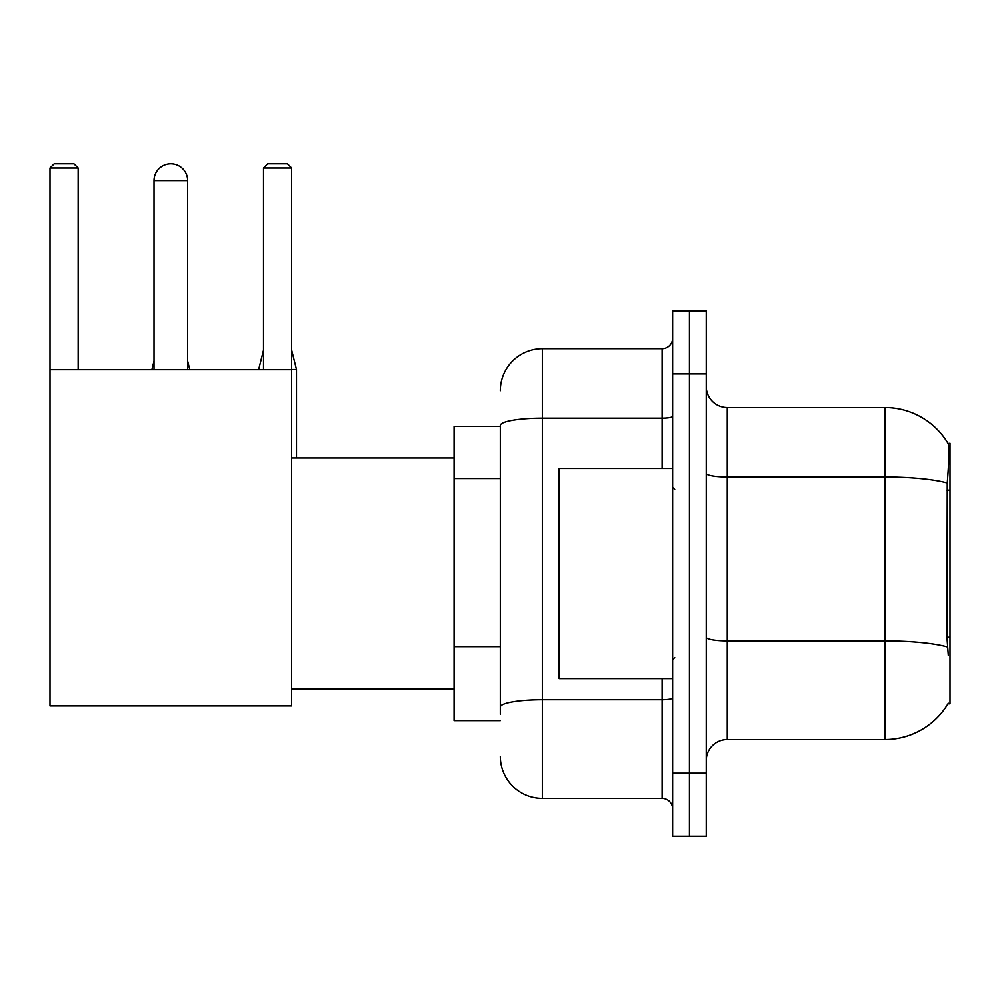 <?xml version="1.0" encoding="UTF-8"?>
<svg xmlns="http://www.w3.org/2000/svg" width="1000" height="1000" viewBox="0 0 1000 1000"><rect width="100%" height="100%" fill="white"/><g stroke="black" fill="none" stroke-linecap="round" stroke-linejoin="round"><path stroke-width="1.5" d="M947.938 703.825L948.3 703.2A73.55 73.55 0 0 1 884.862 739.55A73.55 73.55 0 0 0 947.938 703.825L950 703.825L950 443.263L948.088 443.525A73.55 73.55 0 0 0 884.862 407.537A73.55 73.55 0 0 1 947.938 443.263A73.55 73.55 0 0 0 884.862 407.537L727.262 407.537A21.012 21.012 0 0 1 706.25 386.525A21.012 21.012 0 0 0 727.262 407.537L727.262 739.55A21.012 21.012 0 0 0 706.25 760.562M500.312 426.45L454.087 426.45L454.087 720.638L500.312 720.638M689.438 773.175L689.438 836.213L706.25 836.213L706.25 773.175L689.438 773.175L689.438 836.213L672.625 836.213L672.625 773.175L689.438 773.175L689.438 373.925L689.438 773.175M672.625 773.175L672.625 310.875L689.438 310.875L689.438 373.925L689.438 310.875L706.25 310.875L706.25 773.175M948.3 655.5L946.95 637.238L947.25 483.013C949.075 460.15 949.35 447 948.088 443.525A73.55 73.55 0 0 0 884.862 407.537L884.862 477L727.262 477A21.012 3.65 0 0 1 706.25 473.35M947.475 646.975A73.55 12.775 180 0 0 884.862 640.9L884.862 739.55L727.262 739.55M500.312 714.338L500.312 425.462A42.025 7.3 180 0 1 542.337 418.162L662.113 418.162L662.113 348.7A10.512 10.512 0 0 0 672.625 338.2M500.312 390.725A42.025 42.025 0 0 1 542.337 348.7L542.337 798.388L662.113 798.388L662.113 678.612M542.337 348.7L662.113 348.7M672.625 808.9A10.512 10.512 0 0 0 662.113 798.388M542.337 798.388A42.025 42.025 0 0 1 500.312 756.363M672.625 468.475L559.15 468.475L559.15 678.612L672.625 678.612M154.012 180.6A16.812 16.812 0 0 1 170.825 163.787A16.812 16.812 0 0 1 187.638 180.6L154.012 180.6L154.012 369.712M187.638 369.712L187.638 180.6M50 369.712L291.65 369.712L291.65 705.925L50 705.925L50 167.987L54.2 163.787L73.95 163.787L78.162 167.987L50 167.987M78.162 369.712L78.162 167.987M291.65 167.987L263.5 167.987L267.7 163.787L287.45 163.787L291.65 167.987L291.65 369.712M263.5 167.987L263.5 369.712M189.737 369.712L187.638 369.513M151.912 369.712L154.012 369.513M296.488 457.975L296.488 369.513L291.65 369.513M258.663 369.712L263.5 369.513M950 490.15L946.95 490.15M950 637.238L946.95 637.238M500.312 478.55L454.087 478.55M500.312 646.65L454.087 646.65M947.25 483.013A73.55 12.775 180 0 0 884.862 477L884.862 640.9L727.262 640.9A21.012 3.65 -0 0 1 706.25 637.25M706.25 373.925L672.625 373.925M672.625 697.913A10.512 1.825 0 0 1 662.113 699.737L542.337 699.737A42.025 7.3 180 0 0 500.312 707.038M662.113 468.475L662.113 418.162A10.512 1.825 0 0 0 672.625 416.337M674.725 489.487L672.625 487.388M674.725 657.6L672.625 659.7M291.65 689.125L454.087 689.125M291.65 457.975L454.087 457.975M187.638 361.1L189.737 369.513M154.012 361.1L151.912 369.513M291.65 350.175L296.488 369.513M263.5 350.175L258.663 369.513"/></g></svg>
